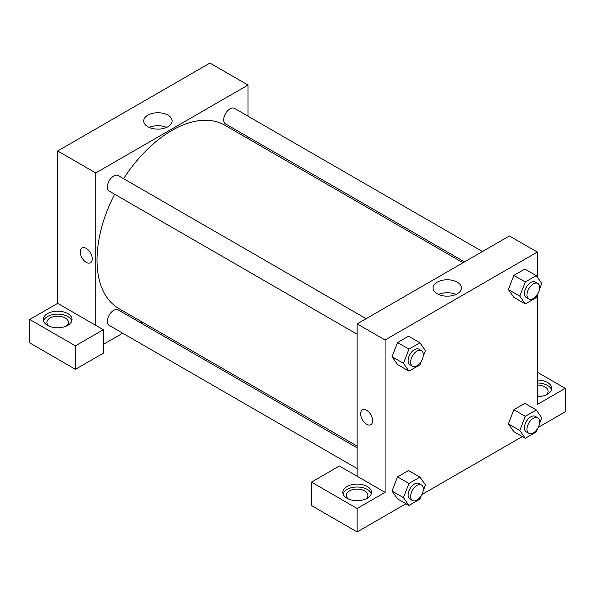 <?xml version="1.0" encoding="UTF-8"?>
<svg xmlns="http://www.w3.org/2000/svg" width="595" height="595" viewBox="0 0 595 595"><rect width="100%" height="100%" fill="white"/><g stroke="black" fill="none" stroke-linecap="round" stroke-linejoin="round"><path stroke-width="0.89" d="M29.75 319.478L29.75 342.921L75.431 369.302L75.431 345.851L29.75 319.478L57.67 303.361L57.67 150.974L209.938 63.055L248.011 85.04L248.011 116.174M47.518 313.617A14.354 8.285 180 0 1 63.159 311.825A14.354 8.285 180 0 1 72.025 319.478A14.354 8.285 180 0 1 57.67 327.771A14.354 8.285 180 0 1 43.309 319.478A14.354 8.285 180 0 1 47.518 313.617M57.67 303.361L103.352 329.734L75.431 345.851M71.794 320.943A14.354 8.285 0 0 0 61.962 314.502A14.354 8.285 0 0 0 47.518 316.547A14.354 8.285 0 0 0 43.539 320.943M48.969 326.075A10.77 6.218 180 0 1 46.901 322.408A10.77 6.218 180 0 1 53.55 316.666A10.77 6.218 180 0 1 65.279 318.013A10.77 6.218 180 0 1 68.432 322.408A10.77 6.218 180 0 1 66.365 326.075M103.352 329.734L103.352 353.177L75.431 369.302M248.011 136.895L248.011 138.613M167.954 126.735A14.198 8.196 180 0 1 152.484 128.505A14.198 8.196 180 0 1 143.715 120.934A14.198 8.196 180 0 1 157.913 112.738A14.198 8.196 180 0 1 172.111 120.934A14.198 8.196 180 0 1 167.954 126.735M95.736 325.339L95.736 172.952L57.67 150.974M95.736 172.952L248.011 85.04M166.6 127.419A14.198 8.196 0 0 0 149.226 127.419M142.131 321.999L140.643 322.854M122.696 333.215L103.352 344.386M81.961 247.989A8.523 4.924 -120 0 0 80.652 254.824A8.523 4.924 -120 0 0 86.223 262.336A8.523 4.924 60 0 1 80.652 254.824A8.523 4.924 60 0 1 81.954 247.996A8.523 4.924 60 0 1 90.485 252.912A8.523 4.924 60 0 1 90.485 262.759A8.523 4.924 60 0 1 86.223 262.336A8.523 4.924 -120 0 0 90.485 262.752M357.141 334.234L109.22 191.099A8.97 5.184 -60 0 1 109.22 180.739A8.97 5.184 -60 0 1 118.189 175.555L366.111 318.689M357.141 468.57L109.22 325.435A8.97 5.184 -60 0 1 109.22 315.075A8.97 5.184 -60 0 1 118.189 309.891L357.141 447.849M464.509 261.889L225.557 123.931A8.97 5.184 -60 0 1 225.557 113.571A8.97 5.184 -60 0 1 234.527 108.387L482.448 251.529M357.141 446.131L118.933 308.604A105.88 61.129 -60 0 1 114.634 194.223M123.611 178.686A105.88 61.129 -60 0 1 224.813 125.218L463.022 262.745M357.141 476.26L339.373 466.004L311.46 482.121L357.141 508.494L385.062 492.377L357.141 476.26L357.141 323.873L509.417 235.955L537.33 252.079L537.33 277.129M311.46 482.121L311.46 505.564L357.141 531.945L405.983 503.742M421.9 494.549L522.321 436.574M538.237 427.389L565.25 411.792L565.25 388.349L537.33 404.466L537.33 294.897M537.33 385.062A10.77 6.218 180 0 1 544.946 386.884A10.77 6.218 180 0 1 548.099 391.279A10.77 6.218 180 0 1 546.031 394.939M551.461 389.814A14.354 8.285 0 0 0 537.33 382.987M537.33 380.056A14.354 8.285 180 0 1 551.691 388.349A14.354 8.285 180 0 1 537.33 396.634M348.439 498.974A10.77 6.218 180 0 1 346.372 495.308A10.77 6.218 180 0 1 357.141 489.09A10.77 6.218 180 0 1 367.911 495.308A10.77 6.218 180 0 1 365.843 498.974M371.273 493.843A14.354 8.285 0 0 0 361.433 487.402A14.354 8.285 0 0 0 346.989 489.447A14.354 8.285 0 0 0 343.01 493.843M346.989 486.517A14.354 8.285 180 0 1 362.638 484.724A14.354 8.285 180 0 1 371.496 492.377A14.354 8.285 180 0 1 357.141 500.67A14.354 8.285 180 0 1 342.787 492.377A14.354 8.285 180 0 1 346.989 486.517M357.141 508.494L357.141 531.945M537.33 372.232L565.25 388.349M537.605 428.526L536.281 431.948L525.288 438.292L519.792 430.475L525.288 416.314L513.872 409.717L524.857 403.373L513.872 409.717L508.375 423.878L513.872 431.695L508.361 423.893M537.605 294.19L536.281 297.612L525.288 303.956L513.872 297.359L508.361 289.557M525.288 303.956L519.792 296.139L525.288 281.978L513.872 275.381L524.857 269.037L513.872 275.381L508.375 289.542L513.872 297.359M421.267 361.351L419.944 364.78L408.951 371.124L397.534 364.527L392.023 356.725M408.951 371.124L403.455 363.307L408.951 349.139L397.534 342.549L408.52 336.205L397.534 342.549L392.038 356.71L397.534 364.527M408.951 483.475L397.534 476.885L408.52 470.541L397.534 476.885L392.038 491.046L397.534 498.863L392.038 491.046L403.455 497.643L408.951 483.475L419.944 477.13L425.44 484.947L423.179 490.763M385.062 492.377L385.062 339.99L537.33 252.079M457.272 282.179A14.198 8.196 180 0 1 461.437 287.973A14.198 8.196 180 0 1 447.239 296.169A14.198 8.196 180 0 1 433.041 287.973A14.198 8.196 180 0 1 441.802 280.401A14.198 8.196 180 0 1 457.272 282.179M385.062 339.99L357.141 323.873M455.926 294.458A14.198 8.196 0 0 0 438.545 294.458M362.4 409.903A8.523 4.924 -120 0 0 361.091 416.731A8.523 4.924 -120 0 0 366.661 424.242A8.523 4.924 60 0 1 361.091 416.731A8.523 4.924 60 0 1 362.392 409.903A8.523 4.924 60 0 1 370.923 414.827A8.523 4.924 60 0 1 370.916 424.666A8.523 4.924 60 0 1 366.654 424.242A8.523 4.924 -120 0 0 370.923 424.666M408.951 349.139L419.944 342.794L425.44 350.611L423.179 356.427M421.468 350.656L418.932 349.191A8.97 5.184 120 0 0 412.023 351.593A8.97 5.184 120 0 0 408.103 360.622A8.97 5.184 120 0 0 409.962 364.728L412.499 366.193A8.97 5.184 120 0 0 421.468 361.016A8.97 5.184 120 0 0 421.468 350.656A8.97 5.184 120 0 0 414.559 353.058A8.97 5.184 120 0 0 410.639 362.087A8.97 5.184 120 0 0 412.499 366.193M403.455 363.307L392.038 356.71M419.944 342.794L408.52 336.205M525.288 281.978L536.281 275.626L541.777 283.451L539.516 289.267M537.813 283.488L535.269 282.023A8.97 5.184 120 0 0 528.36 284.425A8.97 5.184 120 0 0 524.44 293.454A8.97 5.184 120 0 0 526.3 297.56L528.836 299.025A8.97 5.184 120 0 0 537.813 293.848A8.97 5.184 120 0 0 537.813 283.488A8.97 5.184 120 0 0 530.896 285.89A8.97 5.184 120 0 0 526.977 294.919A8.97 5.184 120 0 0 528.836 299.025M519.792 296.139L508.375 289.542M536.281 275.626L524.857 269.037M421.267 495.687L419.944 499.116L408.951 505.46L403.455 497.643M421.468 484.992L418.932 483.527A8.97 5.184 120 0 0 412.023 485.929A8.97 5.184 120 0 0 408.103 494.958A8.97 5.184 120 0 0 409.962 499.064L412.499 500.529A8.97 5.184 120 0 0 421.468 495.352A8.97 5.184 120 0 0 421.468 484.992A8.97 5.184 120 0 0 414.559 487.394A8.97 5.184 120 0 0 410.639 496.423A8.97 5.184 120 0 0 412.499 500.529M408.951 505.46L397.534 498.863M419.944 477.13L408.52 470.541M525.288 416.314L536.281 409.962L541.777 417.787L539.516 423.603M537.813 417.824L535.269 416.359A8.97 5.184 120 0 0 528.36 418.761A8.97 5.184 120 0 0 524.44 427.79A8.97 5.184 120 0 0 526.3 431.896L528.836 433.361A8.97 5.184 120 0 0 537.813 428.184A8.97 5.184 120 0 0 537.813 417.824A8.97 5.184 120 0 0 530.896 420.226A8.97 5.184 120 0 0 526.977 429.255A8.97 5.184 120 0 0 528.836 433.361M525.288 438.292L513.872 431.695M519.792 430.475L508.375 423.878M536.281 409.962L524.857 403.373"/></g></svg>
